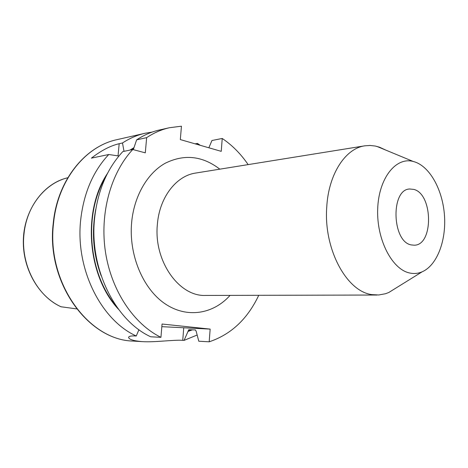<?xml version="1.0" encoding="UTF-8"?>
<svg xmlns="http://www.w3.org/2000/svg" width="468" height="468" viewBox="0 0 468 468"><rect width="100%" height="100%" fill="white"/><g stroke="black" fill="none" stroke-linecap="round" stroke-linejoin="round"><path stroke-width="0.7" d="M411.349 244.934C391.938 241.962 390.464 189.341 409.687 188.99L413.841 189.405C433.122 194.074 433.625 245.367 414.244 245.203L411.349 244.934M415.075 162.016C430.542 167.392 442.909 190.815 444.512 216.005C446.185 241.19 436.89 265.42 422.136 271.814C418.263 273.476 414.244 273.897 410.085 273.078C392.324 269.919 376.529 239.873 377.682 209.149C378.589 178.366 395.799 156.698 413.185 161.454L415.075 162.016M396.963 287.422L388.756 292.512L385.48 293.734L378.7 294.98L372.025 294.624C346.794 291.751 323.604 249.309 326.728 207.347C328.431 174.207 345.402 148.391 364.865 145.817L370.024 145.46L375.196 146.022L379.519 147.204L385.819 150.111M76.629 308.892L60.986 306.762C38.113 296.32 21.973 267.614 23.4 238.446C24.74 209.278 43.284 184.17 66.626 178.045L67.842 177.7M258.74 295.308C247.543 318.995 231.022 334.497 209.184 341.81L198.777 341.219L196.215 331.402L195.448 329.94L188.785 329.712L184.059 340.388L182.731 340.312C173.049 339.698 154.773 342.471 142.178 341.628C134.187 340.944 129.706 339.669 128.735 337.814C128.226 336.428 130.297 335.796 134.954 335.919L136.258 335.989C100.965 320.077 75.184 268.825 80.683 219.901C83.749 193.015 93.103 171.224 108.751 154.516L118.919 156.002M197.812 144.606L197.432 143.395L200.263 145.314M197.075 335.059L184.059 340.388M132.777 149.508C110.84 172.844 99.555 213.32 105.481 252.129C111.437 290.932 133.854 324.084 160.939 337.334L150.708 336.779C115.169 320.574 89.101 268.217 94.6 218.263C97.66 190.815 107.067 168.585 122.815 151.585L132.777 149.508L145.296 152.837L146.654 137.645C153.896 132.836 161.466 129.531 169.363 127.741L181.444 126.19L180.326 139.581L221.241 151.345L222.23 138.464C232.186 145.179 240.821 153.89 248.139 164.607M222.23 138.464L211.963 140.505L208.851 147.783M146.654 137.645L136.638 139.856L133.304 149.649M136.638 139.856C143.851 135.094 151.392 131.824 159.266 130.034L169.363 127.741M124.014 151.334L122.493 142.98C129.665 138.294 137.165 135.059 144.992 133.281L152.211 132.064M129.999 150.088L133.977 147.654M160.939 337.334L162.057 324.026L210.155 329.109L209.184 341.81M122.493 142.98L119.182 143.711C110.524 145.7 101.258 150.509 91.383 158.137L108.751 154.516M197.432 143.395L195.168 143.846M136.258 335.989L138.943 329.688M118.55 309.342C87.329 276.407 82.011 210.892 107.517 173.359M192.465 329.817L188.019 331.432M161.834 326.664L210.155 329.109M230.069 295.372C213.25 314.209 186.837 318.679 164.859 303.65C142.91 288.715 128.642 254.838 131.637 222.464C134.07 196.039 147.367 173.295 165.075 163.32C184.158 153.849 202.404 155.797 219.825 169.164M364.865 145.817L195.642 173.061C176.325 175.74 159.477 197.256 157.394 224.207C153.475 260.875 179.022 296.788 205.569 295.431L376.968 295.033M142.178 341.628L133.403 341.084C88.61 340.534 46.197 282.461 53.563 223.096C57.628 180.303 85.398 146.168 117.058 139.634L144.992 133.281M61.238 306.844C37.142 296.332 20.323 264.268 24.038 233.608C26.764 206.201 44.922 183.503 66.626 178.045M191.593 329.776L188.048 331.04M131.028 149.877L133.789 148.198M116.146 305.996C88.177 273.458 83.327 213.665 105.686 177.044M101.182 275.833C93.22 254.13 91.418 231.929 95.782 209.225M182.731 340.312L183.725 328.039M119.182 143.711L118.041 155.873M422.136 271.814L388.756 292.512M133.403 341.084C88.113 340.394 45.94 282.339 53.253 223.236M53.258 223.189C57.312 180.554 85.041 146.285 117.058 139.634M128.735 337.814L128.811 336.966M413.185 161.454L376.904 146.414"/></g></svg>
